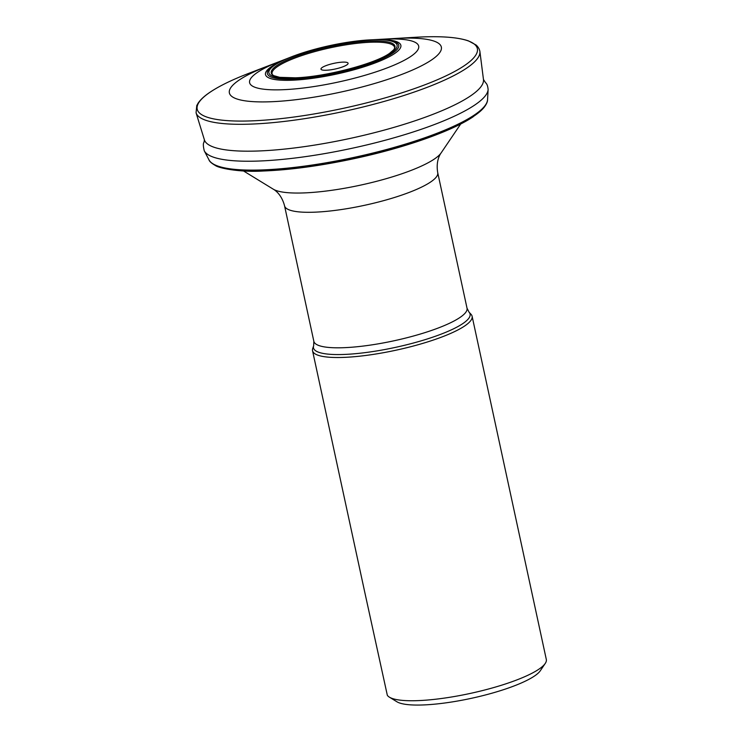 <?xml version="1.0" encoding="UTF-8"?>
<svg xmlns="http://www.w3.org/2000/svg" width="742" height="742" viewBox="0 0 742 742"><rect width="100%" height="100%" fill="white"/><g stroke="black" fill="none" stroke-linecap="round" stroke-linejoin="round"><path stroke-width="1.11" d="M312.549 350.743A81.62 17.112 -12.2 0 1 312.716 348.545L313.653 345.753A80.108 16.788 -12.2 0 0 371.482 351.754A80.108 16.788 -12.2 0 0 462.526 323.79A80.108 16.788 -12.2 0 0 469.037 312.159L471.04 314.311A81.62 17.112 167.8 0 1 472.107 316.25A81.62 17.112 167.8 0 1 464.399 326.165A81.62 17.112 -12.2 0 1 376.463 353.906A81.62 17.112 -12.2 0 1 312.549 350.743L336.043 459.428M328.687 70.073A13.875 2.912 -12.2 0 0 348.063 63.626A13.875 2.912 -12.2 0 0 340.374 62.3A13.875 2.912 -12.2 0 0 326.341 65.509A13.875 2.912 -12.2 0 0 321.147 69.451A13.875 2.912 -12.2 0 0 328.687 70.073M336.117 459.79L353.767 541.382M472.107 316.25L546.316 659.48A81.62 17.112 167.8 0 1 545.231 663.459L540.287 670.768A75.09 15.74 167.8 0 1 471.207 698.352A75.09 15.74 167.8 0 1 396.905 701.765L389.383 697.155A81.62 17.112 -12.2 0 1 387.333 695.3L364.378 590.474M389.383 697.155A81.62 17.112 -12.2 0 0 459.205 695.653A81.62 17.112 -12.2 0 0 538.609 669.386A81.62 17.112 167.8 0 0 545.231 663.459M437.724 172.682A78.355 16.426 167.8 0 1 430.332 182.198A78.355 16.426 167.8 0 1 345.911 208.836A78.355 16.426 167.8 0 1 284.548 205.803L313.847 341.311A78.355 16.426 -12.2 0 0 375.211 344.344A78.355 16.426 -12.2 0 0 459.632 317.706A78.355 16.426 -12.2 0 0 467.024 308.19L437.724 172.682C435.684 160.791 440.182 154.16 441.138 152.889A87.918 18.429 167.8 0 1 434.005 159.27A87.918 18.429 167.8 0 1 348.471 187.559A87.918 18.429 167.8 0 1 273.269 189.182C274.661 189.952 281.496 194.126 284.548 205.803M469.037 312.159L467.024 308.19M488.125 89.439A145.451 30.487 167.8 0 1 488.125 89.457A145.451 30.487 167.8 0 1 474.268 105.355A145.451 30.487 -12.2 0 1 321.583 154.132A145.451 30.487 -12.2 0 1 204.273 150.83A145.451 30.487 -12.2 0 0 204.273 150.83L209.003 159.892A142.733 29.921 -12.2 0 0 209.012 159.91A142.733 29.921 -12.2 0 0 324.171 163.138A142.733 29.921 -12.2 0 0 473.962 115.27A142.733 29.921 167.8 0 0 487.559 99.688A142.733 29.921 167.8 0 0 487.559 99.669L488.125 89.457C487.383 83.011 485.843 83.623 484.823 81.537L483.469 79.505M479.888 51.421L483.469 79.524A142.779 29.93 167.8 0 1 469.909 96.33A142.779 29.93 -12.2 0 1 317.316 144.662A142.779 29.93 -12.2 0 1 204.402 139.858L196.064 112.793A145.219 30.441 -12.2 0 0 310.898 117.672A145.219 30.441 -12.2 0 0 466.087 68.514A145.219 30.441 167.8 0 0 479.888 51.421L479.888 51.421C479.434 49.037 478.173 46.904 476.114 45.021L468.425 40.866C457.768 37.248 441.212 35.987 418.757 37.1A143.317 30.042 167.8 0 1 463.833 66.01A143.317 30.042 -12.2 0 1 276.896 119.063A143.317 30.042 -12.2 0 1 210.719 91.785A143.317 30.042 167.8 0 1 245.815 74.497A143.317 30.042 167.8 0 1 248.691 73.375L268.493 65.76A108.425 22.724 167.8 0 1 268.493 65.76L280.291 61.215A86.48 18.123 167.8 0 1 280.291 61.215L288.48 58.024M268.493 65.769A108.425 22.724 167.8 0 0 239.61 79.756A108.425 22.724 -12.2 0 0 289.677 100.393A108.425 22.724 -12.2 0 0 431.102 60.26A108.425 22.724 167.8 0 0 394.503 38.519A108.425 22.724 167.8 0 1 394.503 38.519L415.678 37.267A143.317 30.042 167.8 0 1 418.757 37.1M394.503 38.519L381.87 39.252A86.48 18.123 167.8 0 1 381.88 39.252A86.48 18.123 167.8 0 1 410.512 56.624A86.48 18.123 -12.2 0 1 297.709 88.641A86.48 18.123 -12.2 0 1 257.78 72.178A86.48 18.123 167.8 0 1 280.281 61.224M287.581 58.377A69.256 14.515 167.8 0 1 287.618 58.368L287.581 58.377A69.256 14.515 167.8 0 0 272.026 66.177A69.256 14.515 -12.2 0 0 304.007 79.357A69.256 14.515 -12.2 0 0 394.336 53.721A69.256 14.515 167.8 0 0 374.061 39.688L374.033 39.688A69.256 14.515 167.8 0 1 374.061 39.688L374.051 39.688M371.241 39.818A67.188 14.079 167.8 0 1 392.397 53.368A67.188 14.079 -12.2 0 1 304.758 78.244A67.188 14.079 -12.2 0 1 273.733 65.454A67.188 14.079 167.8 0 1 290.205 57.338M290.001 57.422L294.954 55.52A65.593 13.755 167.8 0 0 275.05 64.897A65.593 13.755 -12.2 0 0 305.342 77.381A65.593 13.755 -12.2 0 0 390.904 53.099A65.593 13.755 167.8 0 0 366.196 40.114A65.593 13.755 167.8 0 1 366.196 40.114A65.593 13.755 167.8 0 0 294.954 55.52A65.593 13.755 167.8 0 1 294.954 55.52C318.03 47.377 341.784 42.238 366.196 40.114L371.464 39.808M273.603 75.628A63.302 13.273 -12.2 0 1 277.202 65.287A63.302 13.273 167.8 0 1 352.478 42.711A63.302 13.273 167.8 0 1 393.919 49.621L394.633 48.082A62.671 13.133 167.8 0 0 347.163 44.65A62.671 13.133 167.8 0 0 277.981 66.224A62.671 13.133 -12.2 0 0 272.314 74.525L273.603 75.638A63.302 13.273 -12.2 0 0 273.603 75.638A63.302 13.273 -12.2 0 0 273.622 75.638L279.697 77.326L295.344 77.817C325.089 76.936 374.775 63.914 389.569 53.35L393.919 49.621M484.025 107.469A142.065 29.782 167.8 0 0 484.099 107.386L473.034 116.856C451.609 131.325 404.557 147.825 354.704 158.528C320.971 165.754 290.623 169.909 263.679 170.985C240.241 172.496 219.075 168.286 215.347 165.494A142.065 29.782 -12.2 0 0 215.44 165.54A142.065 29.782 -12.2 0 0 338.231 161.506A142.065 29.782 -12.2 0 0 473.591 116.327A142.065 29.782 167.8 0 0 484.025 107.469C486.427 104.353 487.605 101.756 487.559 99.688M313.653 345.753L313.847 341.311M273.269 189.182L243.478 170.938M441.138 152.889L460.726 123.97M353.739 541.252L364.461 590.836M204.402 139.839L203.994 142.297C203.058 143.271 203.141 146.109 204.263 150.811M196.064 112.793L196.769 105.568L198.031 103.277C200.525 99.521 204.671 95.737 210.496 91.906C219.131 86.193 230.901 80.386 245.815 74.497M381.88 39.252L373.096 39.725M287.71 58.33L291.031 57.013M373.931 39.688L370.481 39.855M209.012 159.91C209.392 161.413 211.535 163.286 215.44 165.54"/></g></svg>
